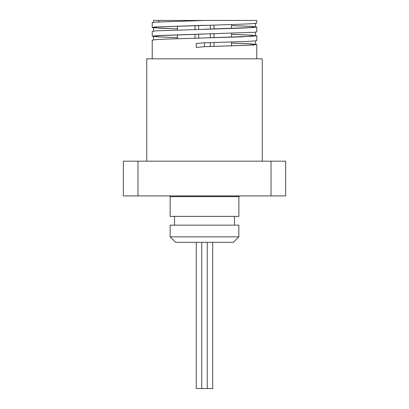 <?xml version="1.0" encoding="UTF-8"?>
<svg xmlns="http://www.w3.org/2000/svg" width="409" height="409" viewBox="0 0 409 409"><rect width="100%" height="100%" fill="white"/><g stroke="black" fill="none" stroke-linecap="round" stroke-linejoin="round"><path stroke-width="0.61" d="M123.349 195.911L137.971 195.911L137.971 161.182L123.349 161.182L123.349 195.911M137.971 161.182L271.029 161.182L271.029 195.911L285.651 195.911L285.651 161.182L271.029 161.182M137.971 195.911L271.029 195.911M196.274 242.332L196.274 388.55L212.726 388.55L212.726 242.332M207.24 242.332L207.24 388.55M231.55 43.083L250.032 43.799L256.775 44.515L252.793 45.062L204.5 46.703L204.5 42.792L196.238 43.533L204.5 42.792L246.826 41.478L256.146 40.818L256.77 40.603L256.77 35.772L241.458 36.856L167.537 39.044L156.207 39.591L152.23 40.138L152.23 58.83M231.55 43.109L249.107 43.809L255.492 44.515L251.607 45.062L204.5 46.703L196.238 47.444L196.238 43.533M177.45 37.659L157.802 36.876L152.225 36.222L158.068 35.563L254.362 32.28L256.77 31.851L256.77 27.014L252.793 27.561L241.463 28.109L156.202 30.844L152.225 31.391L152.23 36.212M213.171 33.809L214.004 33.829M231.55 34.336L250.032 35.051L256.775 35.762M195.829 29.433L194.996 29.412M177.45 28.906L152.767 27.679L152.23 27.48L155.006 27.02L235.891 24.392L251.458 23.737L256.77 23.088M153.508 22.331L153.508 20.45L204.5 20.45L156.207 22.091L152.225 22.638L152.23 27.48M231.55 25.583L250.027 26.299L256.77 27.014M158.81 22.275L158.81 20.45L256.77 20.45L256.77 23.103M204.5 25.292L157.388 26.933L153.508 27.48L159.893 28.18L177.45 28.886M194.996 29.402L195.937 29.433M204.5 34.039L157.388 35.68L153.503 36.227L159.888 36.933L177.45 37.638M231.55 25.603L249.107 26.309L255.487 27.014L251.612 27.561L204.5 29.203M213.063 33.814L214.004 33.84M231.55 34.356L249.107 35.062L255.497 35.762L251.617 36.309L204.5 37.95M214.004 25.036L214.004 28.942M214.004 33.789L214.004 37.689M214.004 42.536L214.004 46.442M177.45 26.069L177.45 29.959M177.45 34.821L177.45 38.712M198.651 25.45L198.651 29.356M198.651 34.203L198.651 38.109M175.625 242.332L233.375 242.332L238.861 236.852L170.139 236.852L175.625 242.332M238.861 236.852L238.861 225.154L170.139 225.154L170.139 236.852M262.256 161.182L262.256 58.83L146.744 58.83L146.744 161.182M239.592 195.911L238.861 196.642L238.861 216.381L170.139 216.381L170.139 196.642L238.861 196.642M201.76 242.332L201.76 388.55M256.77 44.515L256.77 58.83M153.508 27.48L153.508 31.079M153.508 36.227L153.508 39.831M255.492 23.41L255.492 27.014M255.492 32.163L255.492 35.762M255.492 40.915L255.492 44.515M231.55 24.53L231.55 28.42M231.55 33.282L231.55 37.173M231.55 42.035L231.55 45.946M194.996 25.552L194.996 29.458M194.996 34.3L194.996 38.206M210.349 25.133L210.349 29.044M210.349 33.886L210.349 37.792M210.349 42.638L210.349 46.544M170.139 196.642L169.408 195.911M174.525 216.381L174.525 225.154M234.475 216.381L234.475 225.154"/></g></svg>
